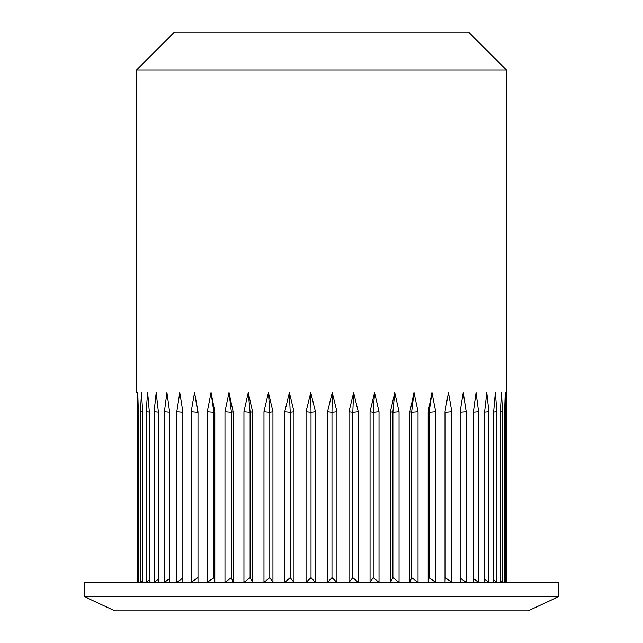 <?xml version="1.0" encoding="UTF-8"?>
<svg xmlns="http://www.w3.org/2000/svg" width="643" height="643" viewBox="0 0 643 643"><rect width="100%" height="100%" fill="white"/><g stroke="black" fill="none" stroke-linecap="round" stroke-linejoin="round"><path stroke-width="0.96" d="M136.509 70.095L174.454 32.15L468.546 32.15L506.491 70.095L136.509 70.095L136.509 392.6M137.755 582.389L137.272 582.333L137.272 411.633L137.755 392.6L138.358 411.633L138.358 582.333L137.755 582.389M141.492 582.389L140.471 582.333L140.471 411.633L141.492 392.6L142.633 411.633L142.633 582.333L141.492 582.389M147.665 582.389L146.114 582.333L146.114 411.633L147.665 392.6L149.321 411.633L149.321 582.333L147.665 582.389M156.185 582.389L154.135 582.333L154.135 411.633L156.185 392.6L158.339 411.633L158.339 582.333L156.185 582.389M166.939 582.389L164.415 582.333L164.415 411.633L166.939 392.6L169.559 411.633L169.559 582.333L166.939 582.389M179.783 582.389L176.817 582.333L176.817 411.633L179.783 392.6L182.845 411.633L182.845 582.333L179.783 582.389M194.548 582.389L191.18 582.333L191.18 411.633L194.548 392.6L197.996 411.633L197.996 582.333L194.548 582.389M211.033 582.389L207.311 582.333L207.311 411.633L211.033 392.6L214.818 411.633L214.818 582.333L211.033 582.389M229.004 582.389L224.978 582.333L224.978 411.633L229.004 392.6L233.087 411.633L233.087 582.333L229.004 582.389M248.23 582.389L243.946 582.333L243.946 411.633L248.23 392.6L252.554 411.633L252.554 582.333L248.23 582.389M268.444 582.389L263.976 582.333L263.976 411.633L268.444 392.6L272.945 411.633L272.945 582.333L268.444 582.389M289.374 582.389L284.777 582.333L284.777 411.633L289.374 392.6L293.996 411.633L293.996 582.333L289.374 582.389M310.746 582.389L306.068 582.333L306.068 411.633L310.746 392.6L315.424 411.633L315.424 582.333L310.746 582.389M332.254 582.389L327.576 582.333L327.576 411.633L332.254 392.6L336.932 411.633L336.932 582.333L332.254 582.389M353.626 582.389L349.004 582.333L349.004 411.633L353.626 392.6L358.223 411.633L358.223 582.333L353.626 582.389M374.556 582.389L370.055 582.333L370.055 411.633L374.556 392.6L379.024 411.633L379.024 582.333L374.556 582.389M394.77 582.389L390.446 582.333L390.446 411.633L394.77 392.6L399.054 411.633L399.054 582.333L394.77 582.389M413.996 582.389L409.912 582.333L409.912 411.633L413.996 392.6L418.022 411.633L418.022 582.333L413.996 582.389M431.967 582.389L428.182 582.333L428.182 411.633L431.967 392.6L435.689 411.633L435.689 582.333L431.967 582.389M448.452 582.389L445.004 582.333L445.004 411.633L448.452 392.6L451.82 411.633L451.82 582.333L448.452 582.389M463.217 582.389L460.155 582.333L460.155 411.633L463.217 392.6L466.183 411.633L466.183 582.333L463.217 582.389M476.061 582.389L473.441 582.333L473.441 411.633L476.061 392.6L478.585 411.633L478.585 582.333L476.061 582.389M486.815 582.389L484.661 582.333L484.661 411.633L486.815 392.6L488.865 411.633L488.865 582.333L486.815 582.389M495.335 582.389L493.679 582.333L493.679 411.633L495.335 392.6L496.886 411.633L496.886 582.333L495.335 582.389M501.508 582.389L500.367 582.333L500.367 411.633L501.508 392.6L502.529 411.633L502.529 582.333L501.508 582.389M505.245 582.389L504.642 582.333L504.642 411.633L505.245 392.6L505.728 411.633L505.728 582.333L505.245 582.389M506.491 582.389L506.491 392.6L506.491 582.389M506.491 70.095L506.491 392.6M558.671 582.389L84.329 582.389L84.329 596.624L558.671 596.624L558.671 582.389M558.671 596.624L528.152 610.85L114.848 610.85L84.329 596.624M138.358 581.352L137.272 582.333M138.358 411.753L137.272 411.633M142.633 580.533L140.471 582.333M142.633 411.85L140.471 411.633M149.321 579.833L146.114 582.333M149.321 411.938L146.114 411.633M158.339 579.198L154.135 582.333M158.339 412.018L154.135 411.633M169.559 578.612L164.415 582.333M169.559 412.091L164.415 411.633M182.845 578.057L176.817 582.333M182.845 412.155L176.817 411.633M197.996 582.333L197.996 411.633M197.803 577.647L191.18 582.333M194.548 392.6L197.803 412.211L191.18 411.633M214.818 582.333L213.862 577.647L213.862 412.211L214.818 411.633M213.862 577.647L207.311 582.333M211.033 392.6L213.862 412.211L207.311 411.633M233.087 582.333L231.376 577.647L231.376 412.211L233.087 411.633M231.376 577.647L224.978 582.333M229.004 392.6L231.376 412.211L224.978 411.633M252.554 582.333L250.103 577.647L250.103 412.211L252.554 411.633M250.103 577.647L243.946 582.333M248.23 392.6L250.103 412.211L243.946 411.633M272.945 582.333L269.803 577.647L269.803 412.211L272.945 411.633M269.803 577.647L263.976 582.333M268.444 392.6L269.803 412.211L263.976 411.633M293.996 582.333L290.202 577.647L290.202 412.211L293.996 411.633M290.202 577.647L284.777 582.333M289.374 392.6L290.202 412.211L284.777 411.633M315.424 582.333L311.019 577.647L311.019 412.211L315.424 411.633M311.019 577.647L306.068 582.333M310.746 392.6L311.019 412.211L306.068 411.633M336.932 582.333L331.981 577.647L331.981 412.211L336.932 411.633M331.981 577.647L327.576 582.333M332.254 392.6L331.981 412.211L327.576 411.633M358.223 582.333L352.798 577.647L352.798 412.211L358.223 411.633M352.798 577.647L349.004 582.333M353.626 392.6L352.798 412.211L349.004 411.633M379.024 582.333L373.197 577.647L373.197 412.211L379.024 411.633M373.197 577.647L370.055 582.333M374.556 392.6L373.197 412.211L370.055 411.633M399.054 582.333L392.897 577.647L392.897 412.211L399.054 411.633M392.897 577.647L390.446 582.333M394.77 392.6L392.897 412.211L390.446 411.633M418.022 582.333L411.624 577.647L411.624 412.211L418.022 411.633M411.624 577.647L409.912 582.333M413.996 392.6L411.624 412.211L409.912 411.633M435.689 582.333L429.138 577.647L429.138 412.211L435.689 411.633M429.138 577.647L428.182 582.333M431.967 392.6L429.138 412.211L428.182 411.633M451.82 582.333L445.197 577.647L445.197 412.211L451.82 411.633M445.197 577.647L445.004 582.333M448.452 392.6L445.004 411.633M460.155 412.155L466.183 411.633M460.155 578.057L466.183 582.333M473.441 412.091L478.585 411.633M473.441 578.612L478.585 582.333M484.661 412.018L488.865 411.633M484.661 579.198L488.865 582.333M493.679 411.938L496.886 411.633M493.679 579.833L496.886 582.333M500.367 411.85L502.529 411.633M500.367 580.533L502.529 582.333M504.642 411.753L505.728 411.633M504.642 581.352L505.728 582.333"/></g></svg>
